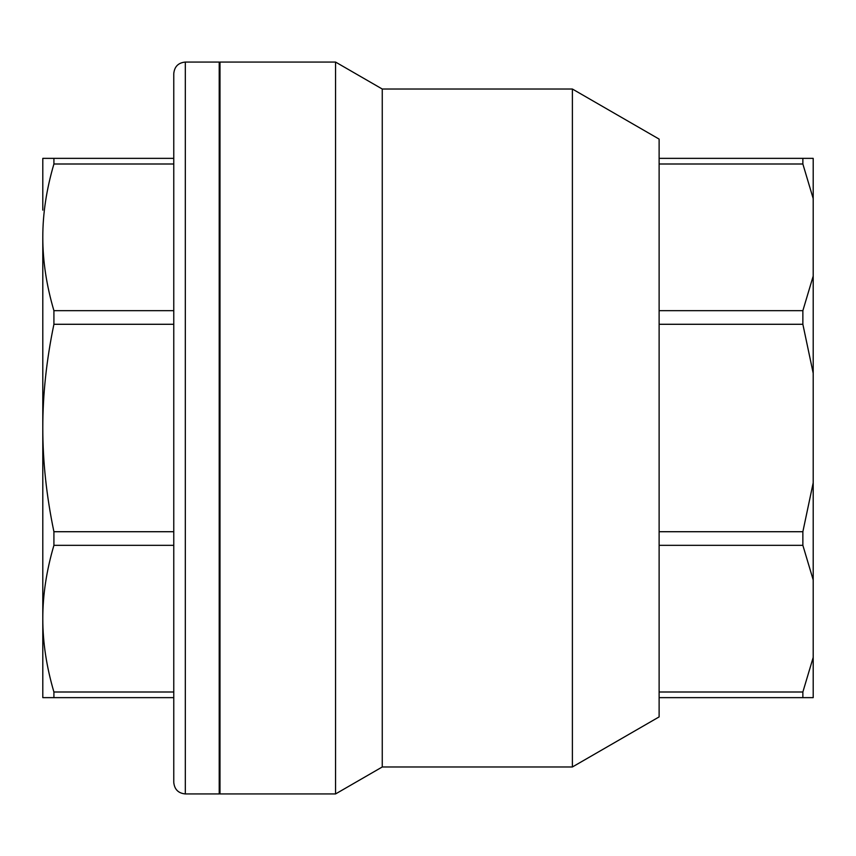 <?xml version="1.0" encoding="UTF-8"?>
<svg xmlns="http://www.w3.org/2000/svg" width="856" height="856" viewBox="0 0 856 856"><rect width="100%" height="100%" fill="white"/><g stroke="black" fill="none" stroke-linecap="round" stroke-linejoin="round"><path stroke-width="1.28" d="M42.8 210.137L42.8 158.36L53.917 158.36L53.917 163.999C46.47 189.294 42.768 213.743 42.8 237.337C42.768 260.93 46.47 285.38 53.917 310.675L53.917 324.285C46.47 360.055 42.768 394.627 42.8 428L42.8 237.337M42.8 618.663C42.768 642.257 46.47 666.706 53.917 692.001L53.917 697.64L42.8 697.64L42.8 428C42.768 461.373 46.47 495.945 53.917 531.715L53.917 545.326C46.47 570.62 42.768 595.07 42.8 618.663L42.8 645.863M173.768 782.384C174.453 789.403 178.305 793.255 185.324 793.94L185.324 62.06C178.305 62.745 174.453 66.597 173.768 73.616L173.768 782.384L173.768 697.64L53.917 697.64M185.324 62.06L219.222 62.06L219.222 793.94L185.324 793.94M53.917 158.36L173.768 158.36L173.768 163.999L53.917 163.999M173.768 531.715L53.917 531.715M173.768 324.285L53.917 324.285M173.768 310.675L53.917 310.675M173.768 545.326L53.917 545.326M173.768 692.001L53.917 692.001M219.992 535.974L219.222 535.974M813.2 697.64L802.864 697.64L802.864 692.001L813.2 657.408L813.2 697.64M802.864 158.36L813.2 158.36L813.2 198.592L802.864 163.999L802.864 158.36L659.12 158.36L659.12 163.999L802.864 163.999M802.864 310.675L813.2 276.081L813.2 373.216L802.864 324.285L802.864 310.675L659.12 310.675L659.12 324.285L802.864 324.285M802.864 531.715L813.2 482.784L813.2 579.919L802.864 545.326L802.864 531.715L659.12 531.715L659.12 545.326L802.864 545.326M813.2 482.784L813.2 373.216M813.2 276.081L813.2 198.592M659.12 545.326L659.12 697.64L802.864 697.64M659.12 692.001L802.864 692.001M813.2 657.408L813.2 579.919M659.12 697.64L659.12 716.9L572.386 766.976L572.386 89.024L382.258 89.024L382.258 766.976L335.552 793.94L335.552 62.06L219.992 62.06L219.992 793.94L335.552 793.94M659.12 324.285L659.12 531.715M659.12 163.999L659.12 310.675M572.386 89.024L659.12 139.1L659.12 158.36M382.258 89.024L335.552 62.06M219.992 320.026L219.222 320.026M382.258 766.976L572.386 766.976"/></g></svg>
